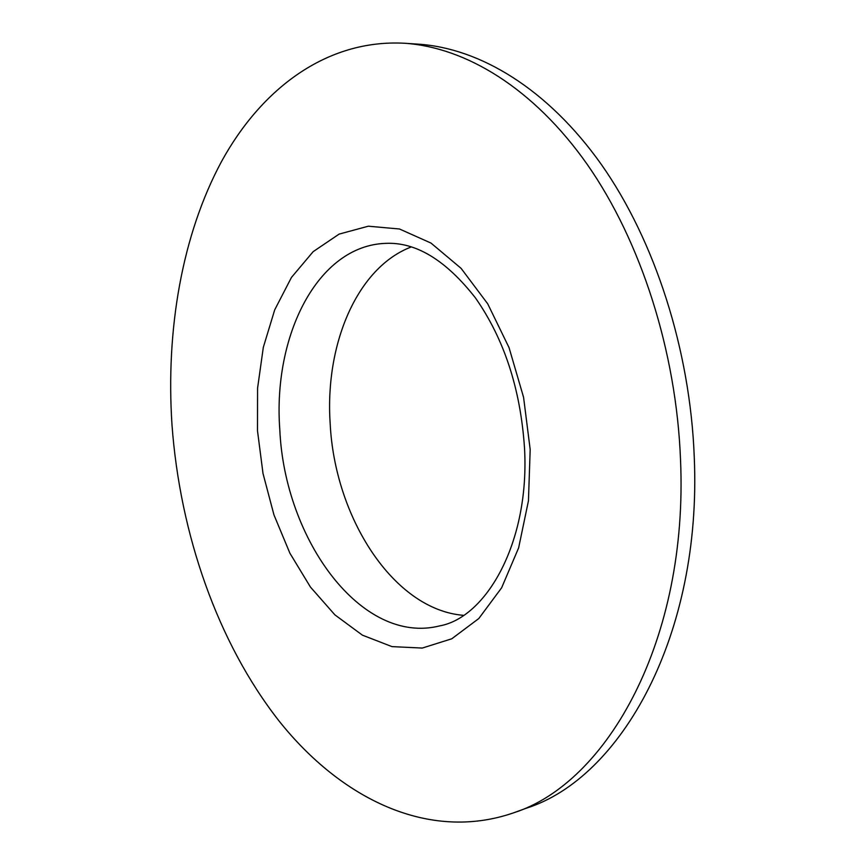 <?xml version="1.0" encoding="UTF-8"?>
<svg xmlns="http://www.w3.org/2000/svg" width="865" height="865" viewBox="0 0 865 865"><rect width="100%" height="100%" fill="white"/><g stroke="black" fill="none" stroke-linecap="round" stroke-linejoin="round"><path stroke-width="1.3" d="M463.467 615.329C393.478 609.706 334.593 517.335 330.149 423.18C324.872 344.638 356.845 267.685 411.329 246.914M680.528 459.856C688.421 639.138 607.781 782.922 513.41 812.895C428.456 842.196 340.907 798.536 279.244 721.226C217.602 642.706 179.985 533.986 171.994 424.866C165.734 330.214 181.866 235.204 221.602 161.366C261.663 88.468 326.797 39.076 404.496 43.25C465.911 47.37 533.575 88.187 587.281 164.469C640.695 240.924 676.387 351.114 680.528 459.856M404.496 43.25L418.476 44.169C480.032 48.299 547.729 88.846 601.37 164.501C654.708 240.329 690.248 349.546 694.271 457.369C701.948 635.126 621.167 778.024 526.59 808.126L513.41 812.895M439.885 625.838C361.646 645.831 284.639 539.717 279.806 429.71C272.713 336.009 317.444 245.563 385.758 243.357C415.989 241.973 445.875 260.16 475.426 297.884C504.209 339.037 520.579 389.131 524.525 448.178C529.867 542.971 485.935 617.524 439.885 625.838M530.18 449.508L528.45 500.792L518.643 547.837L501.635 587.789L478.799 618.54L451.757 638.792L422.261 648.069L391.986 646.62L362.424 635.17L334.896 614.864L310.438 587.054L289.894 553.2L273.935 514.826L263.014 473.501L257.489 430.748L257.575 388.169L263.328 347.319L274.702 309.854L291.462 277.416L313.173 251.639L339.123 234.101L368.328 226.197L399.5 228.998L431.019 243.087L461.077 268.334L487.709 303.799L509.063 347.665L523.574 397.316L530.18 449.508"/></g></svg>
